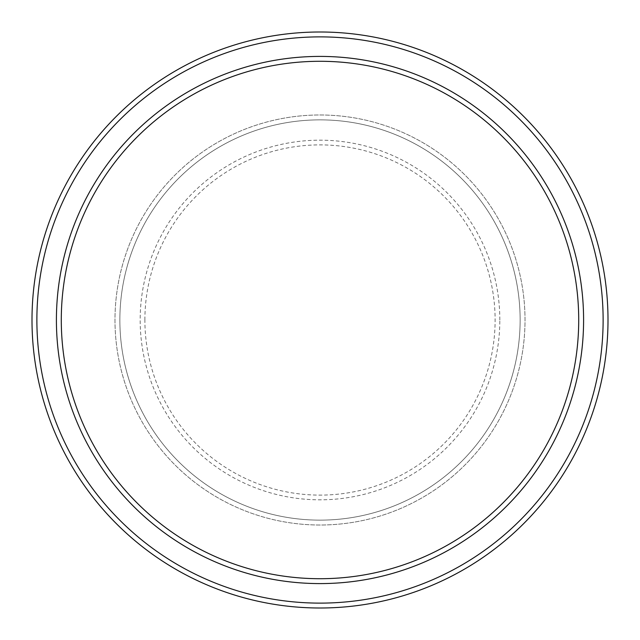 <?xml version="1.0" encoding="UTF-8"?>
<svg xmlns="http://www.w3.org/2000/svg" width="640" height="640" viewBox="0 0 640 640"><rect width="100%" height="100%" fill="white"/><g stroke="black" fill="none" stroke-linecap="round" stroke-linejoin="round"><path stroke-width="0.48" stroke-dasharray="3.2 2.4" d="M114.984 320A205.016 205.016 0 0 0 320 525.016A205.016 205.016 0 0 0 525.016 320A205.016 205.016 0 0 0 320 114.984A205.016 205.016 0 0 0 114.984 320A205.016 205.016 0 0 0 320 525.016A205.016 205.016 0 0 0 525.016 320A205.016 205.016 0 0 0 320 114.984A205.016 205.016 0 0 0 114.984 320A205.016 205.016 0 0 0 320 525.016A205.016 205.016 0 0 0 525.016 320A205.016 205.016 0 0 0 320 114.984A205.016 205.016 0 0 0 114.984 320A205.016 205.016 0 0 0 320 525.016A205.016 205.016 0 0 0 525.016 320A205.016 205.016 0 0 0 320 114.984A205.016 205.016 0 0 0 114.984 320A205.016 205.016 0 0 0 320 525.016A205.016 205.016 0 0 0 525.016 320A205.016 205.016 0 0 0 320 114.984A205.016 205.016 0 0 0 114.984 320A205.016 205.016 0 0 0 320 525.016A205.016 205.016 0 0 0 525.016 320A205.016 205.016 0 0 0 320 114.984A205.016 205.016 0 0 0 114.984 320A205.016 205.016 0 0 0 320 525.016A205.016 205.016 0 0 0 525.016 320A205.016 205.016 0 0 0 320 114.984A205.016 205.016 0 0 0 114.984 320A205.016 205.016 0 0 0 320 525.016A205.016 205.016 0 0 0 525.016 320A205.016 205.016 0 0 0 320 114.984A205.016 205.016 0 0 0 114.984 320M119.864 320A200.136 200.136 0 0 0 320 520.136A200.136 200.136 0 0 0 520.136 320A200.136 200.136 0 0 0 320 119.864A200.136 200.136 0 0 0 119.864 320A200.136 200.136 0 0 0 320 520.136A200.136 200.136 0 0 0 520.136 320A200.136 200.136 0 0 0 320 119.864A200.136 200.136 0 0 0 119.864 320A200.136 200.136 0 0 0 320 520.136A200.136 200.136 0 0 0 520.136 320A200.136 200.136 0 0 0 320 119.864A200.136 200.136 0 0 0 119.864 320A200.136 200.136 0 0 0 320 520.136A200.136 200.136 0 0 0 520.136 320A200.136 200.136 0 0 0 320 119.864A200.136 200.136 0 0 0 119.864 320A200.136 200.136 0 0 0 320 520.136A200.136 200.136 0 0 0 520.136 320A200.136 200.136 0 0 0 320 119.864A200.136 200.136 0 0 0 119.864 320M61.288 320A258.712 258.712 0 0 1 320 61.288A258.712 258.712 0 0 1 578.712 320A258.712 258.712 0 0 1 320 578.712A258.712 258.712 0 0 1 61.288 320A258.712 258.712 0 0 0 320 578.712A258.712 258.712 0 0 0 578.712 320A258.712 258.712 0 0 1 320 578.712A258.712 258.712 0 0 1 61.288 320A258.712 258.712 0 0 1 320 61.288A258.712 258.712 0 0 1 578.712 320A258.712 258.712 0 0 0 320 61.288A258.712 258.712 0 0 0 61.288 320M583.592 320A263.592 263.592 0 0 0 320 56.408A263.592 263.592 0 0 0 56.408 320A263.592 263.592 0 0 0 320 583.592A263.592 263.592 0 0 0 583.592 320A263.592 263.592 0 0 0 320 56.408A263.592 263.592 0 0 0 56.408 320A263.592 263.592 0 0 0 320 583.592A263.592 263.592 0 0 0 583.592 320A263.592 263.592 0 0 0 320 56.408A263.592 263.592 0 0 0 56.408 320A263.592 263.592 0 0 0 320 583.592A263.592 263.592 0 0 0 583.592 320A263.592 263.592 0 0 1 320 583.592A263.592 263.592 0 0 1 56.408 320A263.592 263.592 0 0 0 320 583.592A263.592 263.592 0 0 0 583.592 320A263.592 263.592 0 0 0 320 56.408A263.592 263.592 0 0 0 56.408 320A263.592 263.592 0 0 1 320 56.408A263.592 263.592 0 0 1 583.592 320M608 320A288 288 0 0 0 320 32A288 288 0 0 0 32 320A288 288 0 0 0 320 608A288 288 0 0 0 608 320M144.888 320A175.112 175.112 0 0 1 320 144.888A175.112 175.112 0 0 1 495.112 320A175.112 175.112 0 0 1 320 495.112A175.112 175.112 0 0 1 144.888 320M499.824 320A179.824 179.824 0 0 0 320 140.176A179.824 179.824 0 0 0 140.176 320A179.824 179.824 0 0 0 320 499.824A179.824 179.824 0 0 0 499.824 320"/><path stroke-width="0.96" d="M578.712 320A258.712 258.712 0 0 0 320 61.288A258.712 258.712 0 0 0 61.288 320A258.712 258.712 0 0 0 320 578.712A258.712 258.712 0 0 0 578.712 320M56.408 320A263.592 263.592 0 0 1 320 56.408A263.592 263.592 0 0 1 583.592 320A263.592 263.592 0 0 1 320 583.592A263.592 263.592 0 0 1 56.408 320M603.12 320A283.12 283.12 0 0 0 320 36.88A283.12 283.12 0 0 0 36.88 320A283.12 283.12 0 0 0 320 603.12A283.12 283.12 0 0 0 603.12 320M32 320A288 288 0 0 1 320 32A288 288 0 0 1 608 320A288 288 0 0 1 320 608A288 288 0 0 1 32 320"/></g></svg>
